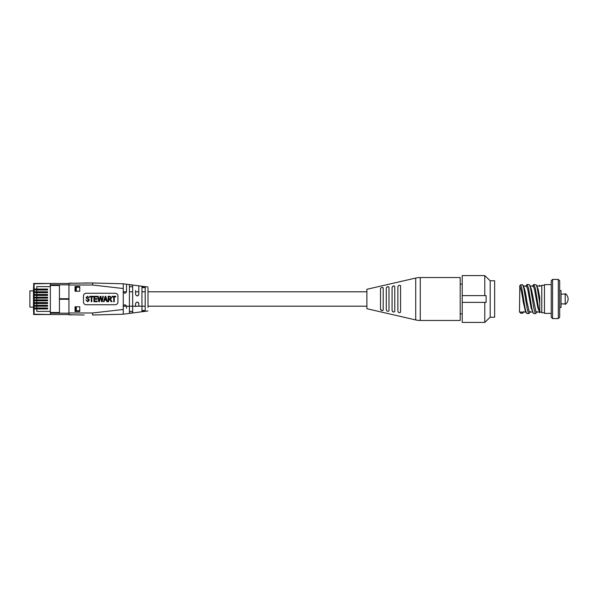 <?xml version="1.0" encoding="UTF-8"?>
<svg xmlns="http://www.w3.org/2000/svg" width="598" height="598" viewBox="0 0 598 598"><rect width="100%" height="100%" fill="white"/><g stroke="black" fill="none" stroke-linecap="round" stroke-linejoin="round"><path stroke-width="0.9" d="M490.181 280.761L490.181 317.239L494.643 317.239L494.643 280.761L490.181 280.761L484.776 275.596L462.217 275.596L462.217 295.621L484.776 295.621L484.776 275.596M484.776 295.621L486.114 295.621L486.114 302.379L462.217 302.379L462.217 295.621M462.217 302.379L462.217 322.404L484.776 322.404L484.776 302.379M484.776 322.404L490.181 317.239M415.722 319.945A20.265 20.265 0 0 0 420.267 320.461L460.191 320.461L460.191 277.539L420.267 277.539A20.265 20.265 0 0 0 415.722 278.055L366.888 289.29L366.888 308.71L415.722 319.945L415.722 278.055M400.57 312.051L400.57 285.949C399.539 284.842 398.634 285.126 397.864 286.793L397.864 311.207C398.634 312.874 399.531 313.15 400.57 312.051M383.198 310.115L383.198 287.885C382.204 287.077 381.3 287.332 380.492 288.647L380.492 309.353C381.292 310.661 382.197 310.915 383.198 310.115M392.079 310.624C392.849 312.178 393.753 312.448 394.777 311.438L394.777 286.562C393.761 285.545 392.864 285.822 392.079 287.376L392.079 310.624L393.29 312.021M386.286 287.997L386.286 310.003C387.07 311.446 387.975 311.708 388.992 310.796L388.992 287.204C387.982 286.293 387.078 286.554 386.286 287.997L387.526 286.689M392.079 287.376L393.32 285.964M393.888 285.859L394.777 286.562L394.777 291.802M382.294 310.646L380.492 309.353M400.481 285.56L400.57 285.949M394.777 306.198L394.777 300.099M394.777 297.901L394.777 286.562M561.029 294.104L565.215 294.104L565.215 304.404L565.215 303.896L561.029 303.896M559.676 307.447L561.029 307.447L561.029 290.553L559.676 290.553M558.323 318.592L559.676 317.239L559.676 280.761L558.323 279.408L558.323 318.592L552.582 318.592L552.582 279.408L551.229 280.761L551.229 317.239L552.582 318.592M551.229 284.611L544.472 284.611L544.472 313.389L551.229 313.389M544.472 285.253L541.773 285.253L541.773 312.747L544.472 312.747M539.747 312.769L537.834 307.768L534.455 289.305L533.326 286.218L530.134 285.926M529.522 284.902L530.576 288.221L533.947 308.755L535.075 312.844L535.748 313.539L533.722 313.539L533.05 312.844L531.921 308.755L528.542 288.221L526.965 284.461L529.447 284.783L531.42 289.305L535.928 311.446L536.593 312.074L539.329 312.074M523.377 286.016C524.528 287.989 525.709 293.237 526.913 301.751L529.17 311.446L529.843 312.074L532.571 312.074M533.184 313.098L531.076 307.768L527.698 289.305L526.569 286.218L523.377 285.926M519.819 285.926L519.475 312.074L525.814 312.074M526.427 313.098L525.164 308.755L521.792 288.221L520.664 284.783L522.689 284.783L523.818 288.221L527.197 308.755L528.318 312.844L528.991 313.539L526.965 313.539L525.448 311.446L523.19 301.751C522.017 293.222 520.813 287.982 519.587 286.016L519.677 286.016M526.965 284.461L525.522 286.412M520.776 313.038L519.587 311.984M520.559 313.038L522.689 313.217L523.676 311.58M535.748 313.539L537.183 311.58M522.689 313.217L520.664 313.217M520.664 284.783L519.625 286.031M539.747 312.051L538.678 308.755L535.3 288.221L533.722 284.461L532.28 286.412M539.747 312.709L539.747 297.849M528.991 313.539L530.426 311.58M533.722 284.461L536.279 284.902L537.325 288.221L539.747 303.156M536.892 285.926L539.747 285.949L539.747 285.291L539.747 285.949L541.773 285.926M536.279 284.902L538.178 289.305L539.747 297.625M50.352 312.507L50.352 311.371L36.799 311.371L36.799 305.286L47.608 305.286L47.608 306.228L34.138 306.228L34.138 307.985L47.608 307.985L47.608 308.934L34.138 308.934L34.138 314.197L50.352 314.533L33.802 314.533L33.466 308.934L34.138 308.934M36.127 306.228L36.127 305.286M36.799 303.53L36.799 302.581L47.608 302.581L47.608 303.53L34.138 303.53L34.138 305.286L36.799 305.286L36.799 303.53M36.127 303.53L36.127 302.581M36.799 300.824L36.799 299.875L47.608 299.875L47.608 300.824L34.138 300.824L34.138 302.581L36.799 302.581L36.799 300.824M36.127 300.824L36.127 299.875M36.799 298.125L36.799 297.176L47.608 297.176L47.608 298.125L34.138 298.125L34.138 299.875L36.799 299.875L36.799 298.125M36.127 298.125L36.127 297.176M36.799 295.419L36.799 294.47L47.608 294.47L47.608 295.419L34.138 295.419L34.138 297.176L36.799 297.176L36.799 295.419M36.127 295.419L36.127 294.47M36.799 292.714L36.799 291.772L47.608 291.772L47.608 292.714L34.138 292.714L34.138 294.47L36.799 294.47L36.799 292.714M36.127 292.714L36.127 291.772M36.799 290.015L36.799 289.066L47.608 289.066L47.608 290.015L34.138 290.015L34.138 291.772L36.799 291.772L36.799 290.015M36.127 290.015L36.127 289.066M33.466 289.066L33.802 283.467L50.352 283.467L34.138 283.803L34.138 289.066L33.466 289.066L33.466 290.015L34.138 290.015M34.138 291.772L33.466 291.772L33.466 292.714L34.138 292.714M34.138 294.47L33.466 294.47L33.466 295.419L34.138 295.419M34.138 297.176L33.466 297.176L33.466 298.125L34.138 298.125M34.138 299.875L33.466 299.875L33.466 300.824L34.138 300.824M34.138 302.581L33.466 302.581L33.466 303.53L34.138 303.53M34.138 305.286L33.466 305.286L33.466 306.228L34.138 306.228M34.138 307.985L33.466 307.985L33.466 308.934M34.138 289.066L36.799 289.066L36.799 286.629L50.352 286.629L50.352 285.493M50.352 283.803L50.352 284.82M50.352 313.18L50.352 314.197M33.466 302.581L33.466 300.824L33.466 302.581M33.466 305.286L33.466 303.53M33.466 307.985L33.466 306.228L33.466 307.11L29.9 307.11L29.9 290.89L33.466 290.89M33.466 299.875L33.466 298.125L33.466 299.875M33.466 297.176L33.466 295.419M33.466 294.47L33.466 292.714L33.466 294.47M33.466 291.772L33.466 290.015M65.645 298.731L65.645 299.269M50.352 311.371L50.352 286.629M36.127 308.934L36.127 307.985M47.608 290.015L47.608 289.066M47.608 292.714L47.608 291.772M47.608 295.419L47.608 294.47M47.608 298.125L47.608 297.176M47.608 300.824L47.608 299.875M47.608 303.53L47.608 302.581M47.608 306.228L47.608 305.286M47.608 308.934L47.608 307.985M67.604 298.731L67.604 299.269M79.758 287.242L75.916 287.242L75.916 291.233M76.32 291.233L76.32 287.242M79.758 310.758L76.32 310.758L76.32 306.767M76.32 310.758L75.916 310.758L75.916 306.767M68.949 298.731L59.434 298.731L59.434 285.493L50.314 285.493L50.314 284.82L68.949 284.82M68.949 313.18L50.314 313.18L50.314 312.507L59.434 312.507L59.434 299.269L68.949 299.269M36.127 283.467L68.949 283.467M68.949 314.533L50.352 314.533M50.314 314.533L36.127 314.533M43.273 308.867L43.273 308.052L45.852 308.052L45.852 308.867L36.799 308.867M38.616 308.867L38.616 308.052L36.799 308.052M43.273 308.052L39.378 308.052L39.378 308.867M38.616 308.052L39.378 308.052M44.035 305.354L45.852 305.354L45.852 306.161L43.273 306.161L43.273 305.354L44.035 305.354L44.035 306.161M36.799 306.161L38.616 306.161L38.616 305.354L43.273 305.354M36.799 305.354L38.616 305.354M39.378 305.354L39.378 306.161L43.273 306.161M39.378 306.161L38.616 306.161M44.035 297.243L45.852 297.243L45.852 298.051L43.273 298.051L43.273 297.243L44.035 297.243L44.035 298.051M36.799 298.051L38.616 298.051L38.616 297.243L43.273 297.243M36.799 297.243L38.616 297.243M39.378 297.243L39.378 298.051L43.273 298.051M39.378 298.051L38.616 298.051M44.035 302.648L45.852 302.648L45.852 303.463L43.273 303.463L43.273 302.648L44.035 302.648L44.035 303.463M36.799 303.463L38.616 303.463L38.616 302.648L43.273 302.648M36.799 302.648L38.616 302.648M39.378 302.648L39.378 303.463L43.273 303.463M39.378 303.463L38.616 303.463M44.035 294.537L45.852 294.537L45.852 295.352L43.273 295.352L43.273 294.537L44.035 294.537L44.035 295.352M36.799 295.352L38.616 295.352L38.616 294.537L43.273 294.537M36.799 294.537L38.616 294.537M39.378 294.537L39.378 295.352L43.273 295.352M39.378 295.352L38.616 295.352M44.035 299.949L45.852 299.949L45.852 300.757L43.273 300.757L43.273 299.949L44.035 299.949L44.035 300.757M36.799 300.757L38.616 300.757L38.616 299.949L43.273 299.949M36.799 299.949L38.616 299.949M39.378 299.949L39.378 300.757L43.273 300.757M39.378 300.757L38.616 300.757M44.035 289.133L45.852 289.133L45.852 289.948L43.273 289.948L43.273 289.133L44.035 289.133L44.035 289.948M36.799 289.948L38.616 289.948L38.616 289.133L43.273 289.133M36.799 289.133L38.616 289.133M39.378 289.133L39.378 289.948L43.273 289.948M39.378 289.948L38.616 289.948M44.035 291.839L45.852 291.839L45.852 292.646L43.273 292.646L43.273 291.839L44.035 291.839L44.035 292.646M36.799 292.646L38.616 292.646L38.616 291.839L43.273 291.839M36.799 291.839L38.616 291.839M39.378 291.839L39.378 292.646L43.273 292.646M39.378 292.646L38.616 292.646M84.154 315.011L68.949 314.742L68.949 283.258L92.593 282.989L123.27 283.796L123.27 291.637C124.354 293.73 125.431 293.73 126.514 291.637L126.514 291.585M138.803 303.253L138.803 303.664C137.734 301.571 136.65 301.571 135.567 303.664L135.567 306.497M126.514 291.637L126.514 284.222M129.415 284.663L129.415 313.315L132.659 312.784L132.659 285.171L129.415 284.663L129.415 286.734L132.659 286.734L132.659 285.171M135.567 290.553L135.567 294.336C136.65 296.429 137.727 296.429 138.803 294.336L138.803 285.941M138.803 288.057L138.803 290.553M141.958 286.786L141.958 311.177L145.202 310.571L145.202 287.406L141.958 286.786M147.998 307.447L147.998 288.027M126.514 308.291L126.514 306.363C125.431 304.27 124.354 304.27 123.27 306.363L123.27 314.204L92.593 315.011L123.27 314.204L123.27 306.363L123.27 314.204M145.202 310.504L141.958 310.504M132.659 311.416L129.415 311.416M129.415 311.932L129.415 308.06M138.803 305.668L138.803 303.664M70.975 315.011L68.949 314.742M123.27 291.637L123.27 283.796L123.27 289.35L123.27 288.528L92.57 285.014L92.593 282.989L84.154 282.989M68.949 283.258L70.975 282.989M75.034 286.502L75.034 291.233L79.758 291.233L79.758 286.502L75.034 286.502M75.034 311.498L79.758 311.498L79.758 306.767L75.034 306.767L75.034 311.498M86.179 293.259A2.706 2.706 0 0 0 83.473 295.958L83.473 302.042A2.706 2.706 0 0 0 86.179 304.741L115.227 304.741A2.706 2.706 0 0 0 117.933 302.042L117.933 295.958A2.706 2.706 0 0 0 115.227 293.259L86.179 293.259M68.949 312.986L92.57 312.986L92.593 315.011L92.57 312.986L123.27 309.472L123.27 289.35M137.951 295.771L138.4 295.412M138.803 303.567L138.691 303.066M138.325 302.506L137.189 302.042M141.958 306.931L141.958 307.447M141.958 287.578L145.202 287.578M87.667 301.773L85.858 299.949L87.712 301.138L88.803 300.218L86 297.707L87.57 296.227L89.229 297.841L87.585 296.862L86.561 297.722L86.74 298.267L88.534 298.91L89.371 300.196L87.667 301.773M91.823 301.706L91.262 301.706L91.262 296.929L89.79 296.929L89.79 296.294L93.295 296.294L93.295 296.929L91.823 296.929L91.823 301.706M97.227 301.706L93.931 301.706L93.931 296.294L97.16 296.294L97.16 296.929L94.491 296.929L94.491 298.611L97.018 298.611L97.018 299.247L94.491 299.247L94.491 301.071L97.227 301.071L97.227 301.706M99.418 301.706L98.797 301.706L97.668 296.294L98.244 296.294L99.089 300.944L100.143 296.294L100.92 296.294L101.899 300.944L102.774 296.294L103.342 296.294L102.183 301.706L101.563 301.706L100.494 296.952L99.418 301.706M104.059 301.706L103.476 301.706L105.203 296.294L105.749 296.294L107.476 301.706L106.893 301.706L106.422 300.091L104.53 300.091L104.059 301.706M104.717 299.456L106.235 299.456L105.48 296.862L104.717 299.456M108.672 301.706L108.111 301.706L108.111 296.294L110.092 296.294L111.691 297.789L110.428 299.284L112.043 301.706L111.4 301.706L109.389 299.314L108.672 299.314L108.672 301.706M108.672 298.686L109.987 298.686L111.123 297.789L110.137 296.929L108.672 296.929L108.672 298.686M114.285 301.706L113.725 301.706L113.725 296.929L112.252 296.929L112.252 296.294L115.758 296.294L115.758 296.929L114.285 296.929L114.285 301.706M420.267 320.461L420.267 277.539M33.466 314.197L34.138 314.533M34.138 283.467L33.466 283.803M44.035 308.052L44.035 308.867M92.57 285.014L68.949 285.014M366.888 291.802L147.998 291.802M145.202 291.802L141.958 291.802M138.803 291.802L135.567 291.802M132.659 291.802L129.415 291.802M126.507 291.802L123.278 291.802M366.888 306.198L147.998 306.198M145.202 306.198L123.27 306.198M460.191 284.14L462.217 284.14M460.191 313.86L462.217 313.86M565.215 304.404A6.503 6.503 0 0 0 565.215 293.596M541.773 312.074L539.747 312.074M539.747 285.231L539.037 286.412M522.764 284.902L523.669 286.42M558.323 279.408L552.582 279.408M147.998 287.033L123.323 283.803M123.33 314.197L147.998 310.967"/></g></svg>
